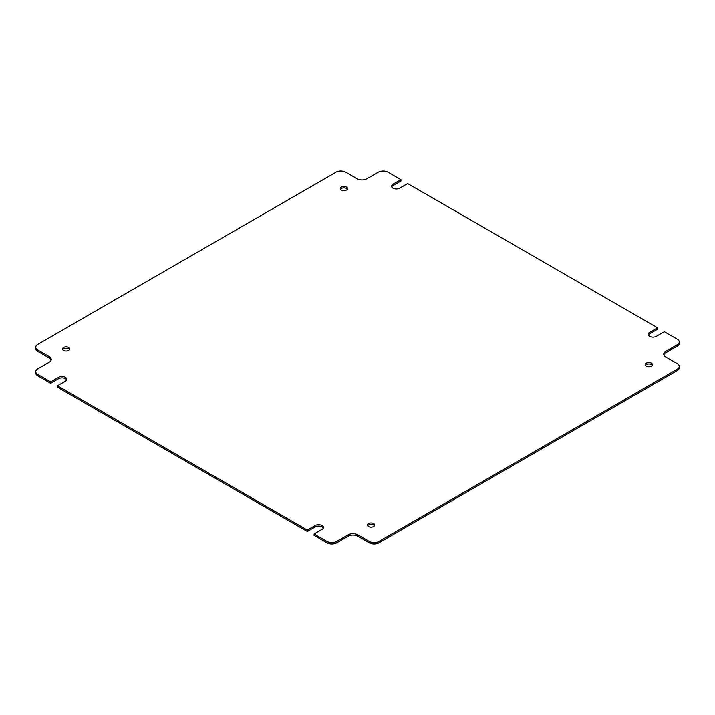 <?xml version="1.0" encoding="UTF-8"?>
<svg xmlns="http://www.w3.org/2000/svg" width="715" height="715" viewBox="0 0 715 715"><rect width="100%" height="100%" fill="white"/><g stroke="black" fill="none" stroke-linecap="round" stroke-linejoin="round"><path stroke-width="1.07" d="M373.65 523.541A3.629 2.091 0 0 0 369.7 523.085A3.629 2.091 0 0 0 367.456 525.025A3.629 2.091 0 0 0 368.52 526.508A3.629 2.091 0 0 0 372.479 526.955A3.629 2.091 0 0 0 374.714 525.025A3.629 2.091 0 0 0 373.65 523.541M374.508 525.722A3.629 2.091 0 0 0 373.65 524.935A3.629 2.091 0 0 0 367.662 525.722M68.703 347.472A3.629 2.091 0 0 0 64.743 347.025A3.629 2.091 0 0 0 62.5 348.956A3.629 2.091 0 0 0 63.564 350.439A3.629 2.091 0 0 0 67.523 350.895A3.629 2.091 0 0 0 69.766 348.956A3.629 2.091 0 0 0 68.703 347.472M69.552 349.653A3.629 2.091 0 0 0 68.703 348.875A3.629 2.091 0 0 0 62.714 349.653M346.48 187.098A3.629 2.091 0 0 0 342.521 186.651A3.629 2.091 0 0 0 340.286 188.581A3.629 2.091 0 0 0 341.35 190.065A3.629 2.091 0 0 0 345.3 190.521A3.629 2.091 0 0 0 347.544 188.581A3.629 2.091 0 0 0 346.48 187.098M347.338 189.278A3.629 2.091 0 0 0 346.48 188.492A3.629 2.091 0 0 0 340.492 189.278M651.437 363.166A3.629 2.091 0 0 0 647.477 362.711A3.629 2.091 0 0 0 645.234 364.65A3.629 2.091 0 0 0 646.297 366.125A3.629 2.091 0 0 0 650.257 366.581A3.629 2.091 0 0 0 652.5 364.65A3.629 2.091 0 0 0 651.437 363.166M652.286 365.347A3.629 2.091 0 0 0 651.437 364.561A3.629 2.091 0 0 0 645.448 365.347M648.344 335.085A4.782 2.762 0 0 1 649.595 333.825L657.559 329.222L657.559 327.828L649.595 332.43A4.782 2.762 0 0 0 648.192 334.388A4.782 2.762 0 0 0 649.595 336.336A4.782 2.762 0 0 0 656.352 336.336L664.324 331.733L677.248 339.196A6.828 3.941 0 0 1 679.25 341.985L679.25 343.379A6.828 3.941 180 0 1 677.248 346.167L665.772 352.79A6.828 3.941 0 0 0 663.886 354.881M391.704 186.91A4.782 2.762 0 0 1 392.946 185.659L400.918 181.056L400.918 179.662L392.946 184.264A4.782 2.762 0 0 0 391.543 186.213A4.782 2.762 0 0 0 392.946 188.161A4.782 2.762 0 0 0 399.712 188.161L407.684 183.567L657.559 327.828M400.918 179.662L387.995 172.199A6.828 3.941 0 0 0 378.333 172.199L366.858 178.822A6.828 3.941 180 0 1 357.196 178.822L345.72 172.199A6.828 3.941 0 0 0 336.059 172.199L37.752 344.424A6.828 3.941 0 0 0 35.75 347.213A6.828 3.941 0 0 0 37.752 350.001L37.752 351.396A6.828 3.941 180 0 1 35.75 348.607L35.75 347.213M57.441 387.173L57.441 385.778L307.316 530.038L307.316 531.433L57.441 387.173M327.005 541.407L314.082 533.944L314.082 535.338L327.005 542.801L327.005 541.407A6.828 3.941 0 0 0 336.667 541.407L336.667 542.801A6.828 3.941 180 0 1 327.005 542.801M378.941 541.407L378.941 542.801A6.828 3.941 180 0 1 369.28 542.801L369.28 541.407A6.828 3.941 0 0 0 378.941 541.407L677.248 369.181A6.828 3.941 0 0 0 679.25 366.393A6.828 3.941 0 0 0 677.248 363.604L665.772 356.973A6.828 3.941 180 0 1 663.77 354.184A6.828 3.941 180 0 1 665.772 351.396L665.772 352.79M378.941 542.801L677.248 370.576L677.248 369.181M37.752 374.41L50.676 381.873L50.676 383.267L37.752 375.804A6.828 3.941 180 0 1 35.75 373.016L35.75 371.621A6.828 3.941 0 0 0 37.752 374.41L37.752 375.804M369.28 542.801L357.804 536.178A6.828 3.941 0 0 0 348.142 536.178L336.667 542.801M323.296 528.09A4.782 2.762 0 0 0 319.927 526.124A4.782 2.762 0 0 0 315.288 526.839L307.316 531.433M66.656 379.915A4.782 2.762 0 0 0 63.278 377.949A4.782 2.762 0 0 0 58.648 378.664L50.676 383.267M51.114 360.119A6.828 3.941 0 0 0 49.228 358.027L37.752 351.396M679.25 366.393L679.25 367.787A6.828 3.941 180 0 1 677.248 370.576M369.28 541.407L357.804 534.784L357.804 536.178M677.248 346.167L677.248 344.773L665.772 351.396M677.248 344.773A6.828 3.941 0 0 0 679.25 341.985M49.228 358.027L49.228 356.624L37.752 350.001M49.228 356.624A6.828 3.941 180 0 1 51.23 359.422A6.828 3.941 180 0 1 49.228 362.21L37.752 368.833A6.828 3.941 0 0 0 35.75 371.621M57.441 385.778L65.405 381.175A4.782 2.762 0 0 0 66.808 379.218A4.782 2.762 0 0 0 63.858 376.671A4.782 2.762 0 0 0 58.648 377.27L50.676 381.873M314.082 533.944L322.054 529.341A4.782 2.762 0 0 0 323.457 527.393A4.782 2.762 0 0 0 320.499 524.846A4.782 2.762 0 0 0 315.288 525.445L307.316 530.038M348.142 536.178L348.142 534.784L336.667 541.407M348.142 534.784A6.828 3.941 180 0 1 357.804 534.784M392.946 185.659L392.946 184.264M315.288 526.839L315.288 525.445M58.648 378.664L58.648 377.27M649.595 333.825L649.595 332.43"/></g></svg>
